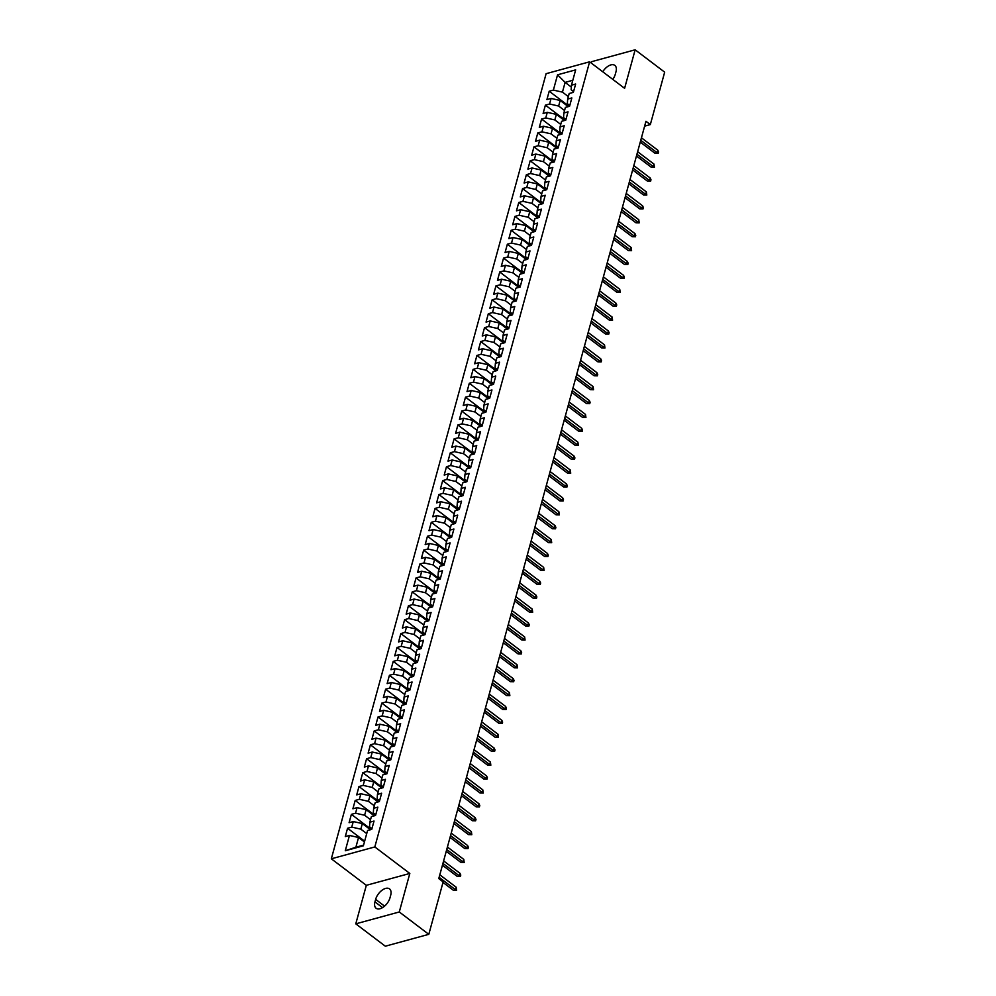 <?xml version="1.0" encoding="UTF-8"?>
<svg xmlns="http://www.w3.org/2000/svg" width="996" height="996" viewBox="0 0 996 996"><rect width="100%" height="100%" fill="white"/><g stroke="black" fill="none" stroke-linecap="round" stroke-linejoin="round"><path stroke-width="1.49" d="M355.784 923.84L399.284 911.975L409.817 873.455L366.329 885.32L355.784 923.84L385.315 946.2L428.803 934.335L443.145 881.908L438.775 878.597L645.956 121.275L650.326 124.587L664.668 72.16L635.149 49.8L591.649 61.665L591.263 63.072M366.329 885.32L331.332 858.813L546.119 73.679L589.607 61.814L374.82 846.949L331.332 858.813M571.331 87.113L565.106 82.394L557.561 74.8L553.378 90.101L549.194 91.234L546.916 99.575L551.087 98.442L549.568 104.007L545.397 105.14L543.106 113.482L547.29 112.349L545.758 117.914L541.587 119.047L539.309 127.388L543.48 126.255L541.961 131.821L537.79 132.954L535.499 141.295L539.67 140.162L538.151 145.727L533.981 146.86L531.702 155.202L535.873 154.069L534.354 159.634L530.183 160.767L527.892 169.108L532.063 167.975L530.544 173.528L526.374 174.674L524.095 183.015L528.266 181.882L526.747 187.435L522.564 188.58L520.286 196.922L524.456 195.789L522.937 201.341L518.767 202.487L516.476 210.828L520.659 209.695L519.128 215.248L514.957 216.393L512.679 224.735L516.849 223.59L515.33 229.155L511.16 230.3L508.869 238.642L513.052 237.496L511.521 243.061L507.35 244.207L505.072 252.548L509.242 251.403L507.723 256.968L503.553 258.113L501.262 266.455L505.433 265.31L503.914 270.875L499.743 272.02L497.465 280.362L501.635 279.216L500.117 284.781L495.933 285.914L493.655 294.268L497.826 293.123L496.307 298.688L492.136 299.821L489.858 308.175L494.028 307.029L492.51 312.595L488.326 313.728L486.048 322.082L490.219 320.936L488.7 326.501L484.529 327.634L482.238 335.988L486.422 334.843L484.89 340.408L480.719 341.541L478.441 349.882L482.612 348.749L481.093 354.315L476.922 355.448L474.631 363.789L478.802 362.656L477.283 368.221L473.112 369.354L470.834 377.696L475.005 376.563L473.486 382.128L469.303 383.261L467.024 391.602L471.195 390.469L469.676 396.035L465.505 397.167L463.227 405.509L467.398 404.376L465.879 409.941L461.696 411.074L459.417 419.416L463.588 418.283L462.069 423.848L457.899 424.981L455.608 433.322L459.791 432.189L458.26 437.754L454.089 438.887L451.81 447.229L455.981 446.096L454.462 451.649L450.292 452.794L448.001 461.136L452.184 460.003L450.653 465.555L446.482 466.701L444.204 475.042L448.374 473.909L446.855 479.462L442.685 480.607L440.394 488.949L444.565 487.816L443.046 493.369L438.875 494.514L436.597 502.856L440.767 501.71L439.248 507.275L435.065 508.421L432.787 516.762L436.958 515.617L435.439 521.182L431.268 522.327L428.99 530.669L433.16 529.523L431.642 535.089L427.458 536.234L425.18 544.575L429.351 543.43L427.832 548.995L423.661 550.141L421.37 558.482L425.553 557.337L424.022 562.902L419.851 564.035L417.573 572.389L421.744 571.243L420.225 576.809L416.054 577.941L413.763 586.295L417.934 585.15L416.415 590.715L412.244 591.848L409.966 600.202L414.137 599.057L412.618 604.622L408.435 605.755L406.156 614.109L410.327 612.963L408.808 618.528L404.637 619.661L402.359 628.003L406.53 626.87L405.011 632.435L400.828 633.568L398.549 641.91L402.72 640.777L401.201 646.342L397.031 647.475L394.74 655.816L398.923 654.683L397.392 660.248L393.221 661.381L390.942 669.723L395.113 668.59L393.594 674.155L389.424 675.288L387.133 683.63L391.316 682.497L389.785 688.062L385.614 689.195L383.336 697.536L387.506 696.403L385.987 701.968L381.817 703.101L379.526 711.443L383.697 710.31L382.178 715.875L378.007 717.008L375.729 725.349L379.899 724.217L378.38 729.769L374.197 730.915L371.919 739.256L376.09 738.123L374.571 743.676L370.4 744.821L368.122 753.163L372.292 752.03L370.761 757.583L366.59 758.728L364.312 767.069L368.483 765.936L366.964 771.489L362.793 772.635L360.502 780.976L364.685 779.831L363.154 785.396L358.983 786.541L356.705 794.883L360.876 793.737L359.357 799.302L355.186 800.448L352.895 808.789L357.066 807.644L355.547 813.209L351.376 814.355L349.098 822.696L353.269 821.551L351.75 827.116L347.567 828.261L345.288 836.603L349.459 835.457L358.535 837.487L355.883 847.223L363.577 845.131M557.561 74.8L575.663 69.869L571.48 85.158L571.144 89.752L573.572 91.595M355.883 847.223L345.276 850.758L363.378 845.816L367.561 830.527L371.745 829.382L374.023 821.04L369.852 822.186L371.371 816.62L375.542 815.475L377.833 807.134L373.649 808.279L375.181 802.714L379.352 801.568L381.63 793.227L377.459 794.372L378.978 788.807L383.149 787.662L385.44 779.32L381.256 780.466L382.788 774.9L386.958 773.768L389.237 765.414L385.066 766.559L386.585 760.994L390.756 759.861L393.047 751.507L388.876 752.652L390.395 747.087L394.565 745.954L396.844 737.6L392.673 738.746L394.192 733.181L398.375 732.048L400.653 723.706L396.483 724.839L398.002 719.274L402.172 718.141L404.463 709.799L400.28 710.932L401.811 705.367L405.982 704.234L408.26 695.893L404.09 697.026L405.609 691.461L409.779 690.328L412.07 681.986L407.887 683.119L409.418 677.554L413.589 676.421L415.867 668.079L411.697 669.212L413.216 663.647L417.386 662.514L419.677 654.173L415.506 655.306L417.025 649.741L421.196 648.608L423.474 640.266L419.304 641.399L420.822 635.834L425.006 634.701L427.284 626.36L423.113 627.492L424.632 621.94L428.803 620.794L431.081 612.453L426.911 613.586L428.429 608.033L432.613 606.888L434.891 598.546L430.72 599.679L432.239 594.126L436.41 592.981L438.701 584.64L434.517 585.773L436.049 580.22L440.22 579.074L442.498 570.733L438.327 571.866L439.846 566.313L444.017 565.168L446.308 556.826L442.124 557.972L443.656 552.407L447.827 551.261L450.105 542.92L445.934 544.065L447.453 538.5L451.624 537.354L453.915 529.013L449.744 530.158L451.263 524.593L455.433 523.448L457.712 515.106L453.541 516.252L455.06 510.687L459.243 509.541L461.522 501.2L457.351 502.345L458.87 496.78L463.04 495.647L465.331 487.293L461.148 488.438L462.679 482.873L466.85 481.74L469.128 473.386L464.958 474.532L466.477 468.967L470.647 467.834L472.938 459.48L468.755 460.625L470.286 455.06L474.457 453.927L476.735 445.586L472.565 446.718L474.084 441.153L478.254 440.02L480.545 431.679L476.374 432.812L477.893 427.247L482.064 426.114L484.342 417.772L480.172 418.905L481.69 413.34L485.874 412.207L488.152 403.866L483.981 404.999L485.5 399.433L489.671 398.3L491.949 389.959L487.779 391.092L489.297 385.527L493.481 384.394L495.759 376.052L491.588 377.185L493.107 371.62L497.278 370.487L499.569 362.146L495.386 363.279L496.917 357.713L501.088 356.58L503.366 348.239L499.195 349.372L500.714 343.819L504.885 342.674L507.176 334.332L502.992 335.465L504.524 329.913L508.695 328.767L510.973 320.426L506.802 321.559L508.321 316.006L512.492 314.861L514.783 306.519L510.612 307.652L512.131 302.099L516.302 300.954L518.58 292.612L514.409 293.745L515.928 288.193L520.111 287.047L522.39 278.706L518.219 279.851L519.738 274.286L523.908 273.141L526.199 264.799L522.016 265.944L523.547 260.379L527.718 259.234L529.997 250.892L525.826 252.038L527.345 246.473L531.515 245.327L533.806 236.986L529.623 238.131L531.154 232.566L535.325 231.421L537.603 223.079L533.433 224.225L534.952 218.659L539.122 217.526L541.413 209.172L537.242 210.318L538.761 204.753L542.932 203.62L545.21 195.266L541.04 196.411L542.559 190.846L546.742 189.713L549.02 181.359L544.849 182.505L546.368 176.939L550.539 175.806L552.817 167.465L548.647 168.598L550.166 163.033L554.349 161.9L556.627 153.558L552.456 154.691L553.975 149.126L558.146 147.993L560.437 139.652L556.254 140.785L557.785 135.219L561.956 134.087L564.234 125.745L560.063 126.878L561.582 121.313L565.753 120.18L568.044 111.838L563.873 112.971L565.392 107.406L569.563 106.273L571.841 97.932L567.67 99.065L569.189 93.499L573.36 92.367L575.651 84.025L571.48 85.158M345.276 850.758L349.459 835.457M366.727 833.615L360.826 829.145L362.345 823.58L370.462 829.73M351.75 827.116L360.826 829.145M353.269 821.551L362.345 823.58M370.524 819.708L364.623 815.238L366.155 809.686L374.272 815.824M355.547 813.209L364.623 815.238M357.066 807.644L366.155 809.686M369.852 822.186L369.516 826.78L371.956 828.61M374.334 805.801L368.433 801.332L369.952 795.779L378.069 801.917M359.357 799.302L368.433 801.332M360.876 793.737L369.952 795.779M373.649 808.279L373.326 812.873L375.753 814.716M378.131 791.895L372.23 787.425L373.761 781.872L381.879 788.01M363.154 785.396L372.23 787.425M364.685 779.831L373.761 781.872M377.459 794.372L377.135 798.966L379.563 800.809M381.941 777.988L376.04 773.519L377.559 767.966L385.676 774.116M366.964 771.489L376.04 773.519M368.483 765.936L377.559 767.966M381.256 780.466L380.933 785.06L383.36 786.902M385.738 764.081L379.85 759.624L381.368 754.059L389.486 760.209M370.761 757.583L379.85 759.624M372.292 752.03L381.368 754.059M385.066 766.559L384.742 771.153L387.17 772.996M389.548 750.175L383.647 745.718L385.166 740.153L393.283 746.303M374.571 743.676L383.647 745.718M376.09 738.123L385.166 740.153M388.876 752.652L388.54 757.246L390.967 759.089M393.345 736.268L387.456 731.811L388.975 726.246L397.093 732.396M378.38 729.769L387.456 731.811M379.899 724.217L388.975 726.246M392.673 738.746L392.349 743.34L394.777 745.182M397.155 722.374L391.254 717.904L392.773 712.339L400.902 718.49M382.178 715.875L391.254 717.904M383.697 710.31L392.773 712.339M396.483 724.839L396.147 729.433L398.587 731.276M400.965 708.467L395.063 703.998L396.582 698.433L404.7 704.583M385.987 701.968L395.063 703.998M387.506 696.403L396.582 698.433M400.28 710.932L399.956 715.526L402.384 717.369M404.762 694.561L398.861 690.091L400.392 684.526L408.509 690.676M389.785 688.062L398.861 690.091M391.316 682.497L400.392 684.526M404.09 697.026L403.766 701.62L406.194 703.462M408.572 680.654L402.67 676.184L404.189 670.619L412.307 676.77M393.594 674.155L402.67 676.184M395.113 668.59L404.189 670.619M407.887 683.119L407.563 687.713L409.991 689.556M412.369 666.747L406.468 662.278L407.999 656.713L416.116 662.863M397.392 660.248L406.468 662.278M398.923 654.683L407.999 656.713M411.697 669.212L411.373 673.806L413.801 675.649M416.179 652.841L410.277 648.371L411.796 642.806L419.914 648.956M401.201 646.342L410.277 648.371M402.72 640.777L411.796 642.806M415.506 655.306L415.17 659.9L417.598 661.742M419.976 638.934L414.087 634.464L415.606 628.899L423.723 635.05M405.011 632.435L414.087 634.464M406.53 626.87L415.606 628.899M419.304 641.399L418.98 645.993L421.408 647.836M423.786 625.027L417.884 620.558L419.403 614.993L427.521 621.143M408.808 618.528L417.884 620.558M410.327 612.963L419.403 614.993M423.113 627.492L422.777 632.087L425.205 633.929M427.595 611.121L421.694 606.651L423.213 601.086L431.33 607.236M412.618 604.622L421.694 606.651M414.137 599.057L423.213 601.086M426.911 613.586L426.587 618.18L429.015 620.022M431.393 597.214L425.491 592.745L427.023 587.179L435.14 593.33M416.415 590.715L425.491 592.745M417.934 585.15L427.023 587.179M430.72 599.679L430.384 604.286L432.824 606.116M435.202 583.307L429.301 578.838L430.82 573.273L438.937 579.423M420.225 576.809L429.301 578.838M421.744 571.243L430.82 573.273M434.517 585.773L434.194 590.379L436.622 592.209M438.999 569.401L433.098 564.931L434.63 559.366L442.747 565.516M424.022 562.902L433.098 564.931M425.553 557.337L434.63 559.366M438.327 571.866L438.003 576.472L440.431 578.303M442.809 555.494L436.908 551.025L438.427 545.459L446.544 551.61M427.832 548.995L436.908 551.025M429.351 543.43L438.427 545.459M442.124 557.972L441.801 562.566L444.228 564.396M446.606 541.587L440.718 537.118L442.236 531.565L450.354 537.703M431.642 535.089L440.718 537.118M433.16 529.523L442.236 531.565M445.934 544.065L445.61 548.659L448.038 550.489M450.416 527.681L444.515 523.211L446.034 517.659L454.151 523.796M435.439 521.182L444.515 523.211M436.958 515.617L446.034 517.659M449.744 530.158L449.408 534.752L451.835 536.595M454.213 513.774L448.325 509.305L449.843 503.752L457.961 509.89M439.248 507.275L448.325 509.305M440.767 501.71L449.843 503.752M453.541 516.252L453.217 520.846L455.645 522.688M458.023 499.868L452.122 495.398L453.641 489.845L461.771 495.996M443.046 493.369L452.122 495.398M444.565 487.816L453.641 489.845M457.351 502.345L457.015 506.939L459.455 508.782M461.833 485.961L455.931 481.504L457.45 475.939L465.568 482.089M446.855 479.462L455.931 481.504M448.374 473.909L457.45 475.939M461.148 488.438L460.824 493.032L463.252 494.875M465.63 472.054L459.729 467.597L461.26 462.032L469.377 468.182M450.653 465.555L459.729 467.597M452.184 460.003L461.26 462.032M464.958 474.532L464.634 479.126L467.062 480.968M469.44 458.148L463.538 453.69L465.057 448.125L473.175 454.276M454.462 451.649L463.538 453.69M455.981 446.096L465.057 448.125M468.755 460.625L468.431 465.219L470.859 467.062M473.237 444.253L467.348 439.784L468.867 434.219L476.984 440.369M458.26 437.754L467.348 439.784M459.791 432.189L468.867 434.219M472.565 446.718L472.241 451.313L474.669 453.155M477.047 430.347L471.145 425.877L472.664 420.312L480.782 426.462M462.069 423.848L471.145 425.877M463.588 418.283L472.664 420.312M476.374 432.812L476.038 437.406L478.466 439.248M480.844 416.44L474.955 411.971L476.474 406.405L484.591 412.556M465.879 409.941L474.955 411.971M467.398 404.376L476.474 406.405M480.172 418.905L479.848 423.499L482.276 425.342M484.654 402.533L478.752 398.064L480.271 392.499L488.389 398.649M469.676 396.035L478.752 398.064M471.195 390.469L480.271 392.499M483.981 404.999L483.645 409.593L486.073 411.435M488.463 388.627L482.562 384.157L484.081 378.592L492.198 384.742M473.486 382.128L482.562 384.157M475.005 376.563L484.081 378.592M487.779 391.092L487.455 395.686L489.883 397.529M492.261 374.72L486.359 370.251L487.891 364.685L496.008 370.836M477.283 368.221L486.359 370.251M478.802 362.656L487.891 364.685M491.588 377.185L491.252 381.779L493.692 383.622M496.07 360.813L490.169 356.344L491.688 350.779L499.805 356.929M481.093 354.315L490.169 356.344M482.612 348.749L491.688 350.779M495.386 363.279L495.062 367.873L497.49 369.715M499.868 346.907L493.966 342.437L495.498 336.872L503.615 343.022M484.89 340.408L493.966 342.437M486.422 334.843L495.498 336.872M499.195 349.372L498.872 353.966L501.299 355.809M503.677 333L497.776 328.531L499.295 322.965L507.412 329.116M488.7 326.501L497.776 328.531M490.219 320.936L499.295 322.965M502.992 335.465L502.669 340.059L505.097 341.902M507.474 319.094L501.586 314.624L503.105 309.059L511.222 315.209M492.51 312.595L501.586 314.624M494.028 307.029L503.105 309.059M506.802 321.559L506.478 326.165L508.906 327.995M511.284 305.187L505.383 300.717L506.902 295.152L515.019 301.302M496.307 298.688L505.383 300.717M497.826 293.123L506.902 295.152M510.612 307.652L510.276 312.258L512.703 314.089M515.081 291.28L509.193 286.811L510.711 281.246L518.829 287.396M500.117 284.781L509.193 286.811M501.635 279.216L510.711 281.246M514.409 293.745L514.085 298.352L516.513 300.182M518.891 277.374L512.99 272.904L514.509 267.339L522.639 273.489M503.914 270.875L512.99 272.904M505.433 265.31L514.509 267.339M518.219 279.851L517.883 284.445L520.323 286.275M522.701 263.467L516.8 258.997L518.318 253.445L526.436 259.583M507.723 256.968L516.8 258.997M509.242 251.403L518.318 253.445M522.016 265.944L521.692 270.539L524.12 272.369M526.498 249.56L520.597 245.091L522.128 239.538L530.245 245.676M511.521 243.061L520.597 245.091M513.052 237.496L522.128 239.538M525.826 252.038L525.502 256.632L527.93 258.474M530.308 235.654L524.406 231.184L525.925 225.631L534.043 231.769M515.33 229.155L524.406 231.184M516.849 223.59L525.925 225.631M529.623 238.131L529.299 242.725L531.727 244.568M534.105 221.747L528.216 217.277L529.735 211.725L537.852 217.875M519.128 215.248L528.216 217.277M520.659 209.695L529.735 211.725M533.433 224.225L533.109 228.819L535.537 230.661M537.915 207.84L532.013 203.383L533.532 197.818L541.65 203.968M522.937 201.341L532.013 203.383M524.456 195.789L533.532 197.818M537.242 210.318L536.906 214.912L539.334 216.755M541.712 193.934L535.823 189.477L537.342 183.911L545.459 190.062M526.747 187.435L535.823 189.477M528.266 181.882L537.342 183.911M541.04 196.411L540.716 201.005L543.144 202.848M545.522 180.027L539.62 175.57L541.139 170.005L549.257 176.155M530.544 173.528L539.62 175.57M532.063 167.975L541.139 170.005M544.849 182.505L544.513 187.099L546.941 188.941M549.331 166.133L543.43 161.663L544.949 156.098L553.066 162.248M534.354 159.634L543.43 161.663M535.873 154.069L544.949 156.098M548.647 168.598L548.323 173.192L550.751 175.035M553.129 152.226L547.227 147.757L548.759 142.191L556.876 148.342M538.151 145.727L547.227 147.757M539.67 140.162L548.759 142.191M552.456 154.691L552.12 159.285L554.56 161.128M556.938 138.32L551.037 133.85L552.556 128.285L560.673 134.435M541.961 131.821L551.037 133.85M543.48 126.255L552.556 128.285M556.254 140.785L555.93 145.379L558.358 147.221M560.736 124.413L554.834 119.943L556.366 114.378L564.483 120.528M545.758 117.914L554.834 119.943M547.29 112.349L556.366 114.378M560.063 126.878L559.74 131.472L562.167 133.315M564.545 110.506L558.644 106.037L560.163 100.472L568.28 106.622M549.568 104.007L558.644 106.037M551.087 98.442L560.163 100.472M563.873 112.971L563.537 117.565L565.965 119.408M568.343 96.6L562.454 92.13L565.106 82.394L572.812 80.29M553.378 90.101L562.454 92.13M567.67 99.065L567.346 103.659L569.774 105.501M399.284 911.975L428.803 934.335M589.607 61.814L624.604 88.32L635.149 49.8M409.817 873.455L374.82 846.949M644.624 126.143L650.326 124.587M364.436 841.956L358.535 837.487M612.801 79.369A10.558 5.864 -52.9 0 0 615.291 74.264L615.976 71.762A10.558 5.864 -52.9 0 0 614.831 65.387A10.558 5.864 -52.9 0 0 602.754 71.762M374.957 901.878A10.558 5.864 -52.9 0 0 376.102 908.24A10.558 5.864 -52.9 0 0 383.734 906.821A10.558 5.864 -52.9 0 0 389.996 897.77L390.681 895.267A10.558 5.864 -52.9 0 0 389.536 888.905A10.558 5.864 -52.9 0 0 381.904 890.337A10.558 5.864 -52.9 0 0 375.641 899.376L374.957 901.878L382.539 907.63M549.194 91.234L569.189 106.373M545.397 105.14L565.379 120.279M541.587 119.047L561.582 134.186M537.79 132.954L557.772 148.093M533.981 146.86L553.975 161.999M530.183 160.767L550.166 175.906M526.374 174.674L546.356 189.813M522.564 188.58L542.559 203.719M518.767 202.487L538.749 217.626M514.957 216.393L534.952 231.533M511.16 230.3L531.142 245.439M507.35 244.207L527.345 259.346M503.553 258.113L523.535 273.253M499.743 272.02L519.725 287.159M495.933 285.914L515.928 301.053M492.136 299.821L512.118 314.96M488.326 313.728L508.321 328.867M484.529 327.634L504.511 342.773M480.719 341.541L500.714 356.68M476.922 355.448L496.904 370.587M473.112 369.354L493.095 384.493M469.303 383.261L489.297 398.4M465.505 397.167L485.488 412.307M461.696 411.074L481.69 426.213M457.899 424.981L477.881 440.12M454.089 438.887L474.084 454.027M450.292 452.794L470.274 467.933M446.482 466.701L466.477 481.84M442.685 480.607L462.667 495.747M438.875 494.514L458.857 509.653M435.065 508.421L455.06 523.56M431.268 522.327L451.25 537.466M427.458 536.234L447.453 551.373M423.661 550.141L443.643 565.28M419.851 564.035L439.846 579.174M416.054 577.941L436.036 593.081M412.244 591.848L432.227 606.987M408.435 605.755L428.429 620.894M404.637 619.661L424.62 634.801M400.828 633.568L420.822 648.707M397.031 647.475L417.013 662.614M393.221 661.381L413.216 676.521M389.424 675.288L409.406 690.427M385.614 689.195L405.609 704.334M381.817 703.101L401.799 718.24M378.007 717.008L397.989 732.147M374.197 730.915L394.192 746.054M370.4 744.821L390.382 759.96M366.59 758.728L386.585 773.867M362.793 772.635L382.775 787.774M358.983 786.541L378.978 801.68M355.186 800.448L375.168 815.587M351.376 814.355L371.359 829.494M347.567 828.261L364.648 841.184M640.254 142.104L654.995 153.272L657.111 152.699L640.752 140.299M657.796 150.197L658.593 151.952L658.207 153.347L657.111 152.699L657.796 150.197L641.436 137.797M658.207 153.347L654.995 153.272M636.456 156.011L651.185 167.179L653.301 166.606L636.942 154.206M653.986 164.091L654.409 167.253L653.301 166.606L653.986 164.091L637.627 151.703M654.409 167.253L651.185 167.179M632.647 169.918L647.388 181.085L649.504 180.5L633.145 168.112M650.189 177.998L650.986 179.766L650.6 181.16L649.504 180.5L650.189 177.998L633.83 165.61M650.6 181.16L647.388 181.085M628.85 183.824L643.578 194.992L645.694 194.407L629.335 182.019M646.379 191.904L646.802 195.067L645.694 194.407L646.379 191.904L630.02 179.517M646.802 195.067L643.578 194.992M625.04 197.731L639.781 208.899L641.897 208.313L625.538 195.926M642.582 205.811L643.379 207.579L642.993 208.961L641.897 208.313L642.582 205.811L626.223 193.423M642.993 208.961L639.781 208.899M621.23 211.638L635.971 222.805L638.087 222.22L621.728 209.832M638.772 219.718L639.195 222.867L638.087 222.22L638.772 219.718L622.413 207.33M639.195 222.867L635.971 222.805M617.433 225.544L632.174 236.712L634.278 236.127L617.931 223.739M634.962 233.624L635.772 235.392L635.386 236.774L634.278 236.127L634.962 233.624L618.616 221.237M635.386 236.774L632.174 236.712M613.623 239.451L628.364 250.619L630.48 250.033L614.121 237.646M631.165 247.531L631.589 250.681L630.48 250.033L631.165 247.531L614.806 235.143M631.589 250.681L628.364 250.619M609.826 253.358L624.554 264.525L626.671 263.94L610.311 251.552M627.356 261.438L628.165 263.205L627.779 264.587L626.671 263.94L627.356 261.438L610.996 249.05M627.779 264.587L624.554 264.525M606.016 267.264L620.757 278.419L622.874 277.847L606.514 265.459M623.558 275.344L624.355 277.112L623.969 278.494L622.874 277.847L623.558 275.344L607.199 262.956M623.969 278.494L620.757 278.419M602.219 281.171L616.947 292.326L619.064 291.753L602.705 279.366M619.749 289.251L620.172 292.401L619.064 291.753L619.749 289.251L603.389 276.863M620.172 292.401L616.947 292.326M598.409 295.077L613.15 306.233L615.267 305.66L598.907 293.272M615.951 303.158L616.748 304.913L616.362 306.307L615.267 305.66L615.951 303.158L599.592 290.77M616.362 306.307L613.15 306.233M594.612 308.984L609.34 320.139L611.457 319.567L595.098 307.179M612.142 317.064L612.565 320.214L611.457 319.567L612.142 317.064L595.782 304.676M612.565 320.214L609.34 320.139M590.802 322.891L605.543 334.046L607.66 333.473L591.3 321.086M608.344 330.971L609.141 332.726L608.755 334.121L607.66 333.473L608.344 330.971L591.985 318.583M608.755 334.121L605.543 334.046M586.993 336.797L601.733 347.953L603.85 347.38L587.491 334.992M604.535 344.877L604.958 348.027L603.85 347.38L604.535 344.877L588.175 332.49M604.958 348.027L601.733 347.953M583.195 350.704L597.924 361.859L600.04 361.287L583.693 348.899M600.725 358.784L601.534 360.54L601.148 361.934L600.04 361.287L600.725 358.784L584.378 346.396M601.148 361.934L597.924 361.859M579.386 364.611L594.126 375.766L596.243 375.193L579.884 362.805M596.928 372.691L597.725 374.446L597.339 375.841L596.243 375.193L596.928 372.691L580.568 360.303M597.339 375.841L594.126 375.766M575.588 378.517L590.317 389.673L592.433 389.1L576.074 376.712M593.118 386.597L593.541 389.747L592.433 389.1L593.118 386.597L576.759 374.197M593.541 389.747L590.317 389.673M571.779 392.424L586.52 403.579L588.636 403.007L572.277 390.606M589.321 400.504L590.118 402.26L589.732 403.654L588.636 403.007L589.321 400.504L572.961 388.104M589.732 403.654L586.52 403.579M567.981 406.318L582.71 417.486L584.826 416.913L568.467 404.513M585.511 414.411L585.934 417.561L584.826 416.913L585.511 414.411L569.152 402.01M585.934 417.561L582.71 417.486M564.172 420.225L578.913 431.393L581.029 430.82L564.67 418.42M581.714 428.317L582.511 430.073L582.125 431.467L581.029 430.82L581.714 428.317L565.355 415.917M582.125 431.467L578.913 431.393M560.362 434.132L575.103 445.299L577.219 444.726L560.86 432.326M577.904 442.212L578.327 445.374L577.219 444.726L577.904 442.212L561.545 429.824M578.327 445.374L575.103 445.299M556.565 448.038L571.306 459.206L573.41 458.621L557.063 446.233M574.094 456.118L574.904 457.886L574.518 459.281L573.41 458.621L574.094 456.118L557.748 443.73M574.518 459.281L571.306 459.206M552.755 461.945L567.496 473.112L569.612 472.527L553.253 460.14M570.297 470.025L570.72 473.187L569.612 472.527L570.297 470.025L553.938 457.637M570.72 473.187L567.496 473.112M548.958 475.851L563.686 487.019L565.803 486.434L549.443 474.046M566.487 483.932L567.297 485.699L566.911 487.081L565.803 486.434L566.487 483.932L550.128 471.544M566.911 487.081L563.686 487.019M545.148 489.758L559.889 500.926L562.005 500.341L545.646 487.953M562.69 497.838L563.487 499.606L563.101 500.988L562.005 500.341L562.69 497.838L546.331 485.45M563.101 500.988L559.889 500.926M541.351 503.665L556.079 514.832L558.196 514.247L541.836 501.86M558.88 511.745L559.304 514.895L558.196 514.247L558.88 511.745L542.521 499.357M559.304 514.895L556.079 514.832M537.541 517.571L552.282 528.739L554.399 528.154L538.039 515.766M555.083 525.651L555.88 527.419L555.494 528.801L554.399 528.154L555.083 525.651L538.724 513.264M555.494 528.801L552.282 528.739M533.744 531.478L548.472 542.646L550.589 542.061L534.23 529.673M551.274 539.558L551.697 542.708L550.589 542.061L551.274 539.558L534.914 527.17M551.697 542.708L548.472 542.646M529.934 545.385L544.675 556.54L546.792 555.967L530.432 543.579M547.476 553.465L548.273 555.233L547.887 556.615L546.792 555.967L547.476 553.465L531.117 541.077M547.887 556.615L544.675 556.54M526.125 559.291L540.865 570.447L542.982 569.874L526.623 557.486M543.667 567.371L544.09 570.521L542.982 569.874L543.667 567.371L527.307 554.984M544.09 570.521L540.865 570.447M522.327 573.198L537.056 584.353L539.172 583.781L522.825 571.393M539.857 581.278L540.666 583.034L540.28 584.428L539.172 583.781L539.857 581.278L523.51 568.89M540.28 584.428L537.056 584.353M518.518 587.105L533.258 598.26L535.375 597.687L519.016 585.299M536.06 595.185L536.856 596.94L536.471 598.335L535.375 597.687L536.06 595.185L519.7 582.797M536.471 598.335L533.258 598.26M514.72 601.011L529.449 612.167L531.565 611.594L515.206 599.206M532.25 609.091L532.673 612.241L531.565 611.594L532.25 609.091L515.891 596.704M532.673 612.241L529.449 612.167M510.911 614.918L525.651 626.073L527.768 625.5L511.409 613.113M528.453 622.998L529.25 624.753L528.864 626.148L527.768 625.5L528.453 622.998L512.093 610.61M528.864 626.148L525.651 626.073M507.113 628.825L521.842 639.98L523.958 639.407L507.599 627.019M524.643 636.905L525.066 640.055L523.958 639.407L524.643 636.905L508.284 624.517M525.066 640.055L521.842 639.98M503.304 642.731L518.045 653.886L520.161 653.314L503.802 640.926M520.846 650.811L521.643 652.567L521.257 653.961L520.161 653.314L520.846 650.811L504.486 638.424M521.257 653.961L518.045 653.886M499.494 656.638L514.235 667.793L516.351 667.22L499.992 654.833M517.036 664.718L517.459 667.868L516.351 667.22L517.036 664.718L500.677 652.318M517.459 667.868L514.235 667.793M495.697 670.545L510.425 681.7L512.542 681.127L496.195 668.727M513.226 678.625L514.036 680.38L513.65 681.774L512.542 681.127L513.226 678.625L496.88 666.224M513.65 681.774L510.425 681.7M491.887 684.439L506.628 695.606L508.744 695.034L492.385 682.634M509.429 692.531L509.852 695.681L508.744 695.034L509.429 692.531L493.07 680.131M509.852 695.681L506.628 695.606M488.09 698.345L502.818 709.513L504.935 708.94L488.575 696.54M505.619 706.438L506.429 708.193L506.043 709.588L504.935 708.94L505.619 706.438L489.26 694.038M506.043 709.588L502.818 709.513M484.28 712.252L499.021 723.42L501.137 722.847L484.778 710.447M501.822 720.332L502.619 722.1L502.233 723.494L501.137 722.847L501.822 720.332L485.463 707.944M502.233 723.494L499.021 723.42M480.483 726.159L495.211 737.326L497.328 736.741L480.968 724.353M498.012 734.239L498.436 737.401L497.328 736.741L498.012 734.239L481.653 721.851M498.436 737.401L495.211 737.326M476.673 740.065L491.414 751.233L493.53 750.648L477.171 738.26M494.215 748.145L495.012 749.913L494.626 751.308L493.53 750.648L494.215 748.145L477.856 735.758M494.626 751.308L491.414 751.233M472.876 753.972L487.604 765.14L489.721 764.555L473.361 752.167M490.406 762.052L490.829 765.202L489.721 764.555L490.406 762.052L474.046 749.664M490.829 765.202L487.604 765.14M469.066 767.879L483.807 779.046L485.924 778.461L469.564 766.073M486.608 775.959L487.405 777.727L487.019 779.109L485.924 778.461L486.608 775.959L470.249 763.571M487.019 779.109L483.807 779.046M465.257 781.785L479.997 792.953L482.114 792.368L465.755 779.98M482.799 789.865L483.222 793.015L482.114 792.368L482.799 789.865L466.439 777.478M483.222 793.015L479.997 792.953M461.459 795.692L476.188 806.86L478.304 806.274L461.957 793.887M478.989 803.772L479.798 805.54L479.412 806.922L478.304 806.274L478.989 803.772L462.642 791.384M479.412 806.922L476.188 806.86M457.65 809.599L472.39 820.766L474.507 820.181L458.148 807.793M475.192 817.679L475.988 819.447L475.602 820.828L474.507 820.181L475.192 817.679L458.832 805.291M475.602 820.828L472.39 820.766M453.852 823.505L468.581 834.66L470.697 834.088L454.338 821.7M471.382 831.585L471.805 834.735L470.697 834.088L471.382 831.585L455.023 819.198M471.805 834.735L468.581 834.66M450.043 837.412L464.783 848.567L466.9 847.994L450.541 835.607M467.585 845.492L468.381 847.247L467.995 848.642L466.9 847.994L467.585 845.492L451.225 833.104M467.995 848.642L464.783 848.567M446.245 851.319L460.974 862.474L463.09 861.901L446.731 849.513M463.775 859.399L464.198 862.548L463.09 861.901L463.775 859.399L447.416 847.011M464.198 862.548L460.974 862.474M442.436 865.225L457.176 876.38L459.293 875.808L442.934 863.42M459.978 873.305L460.775 875.061L460.389 876.455L459.293 875.808L459.978 873.305L443.618 860.918M460.389 876.455L457.176 876.38M443.008 882.444L453.367 890.287L455.483 889.714L439.124 877.327M456.168 887.212L456.591 890.362L455.483 889.714L456.168 887.212L439.809 874.824M456.591 890.362L453.367 890.287M384.568 906.136L375.641 899.376"/></g></svg>
